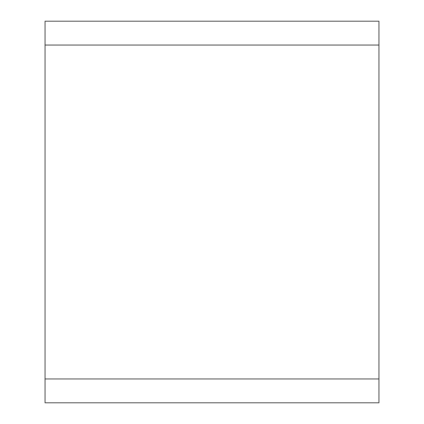 <?xml version="1.0" encoding="UTF-8"?>
<svg xmlns="http://www.w3.org/2000/svg" width="424" height="424" viewBox="0 0 424 424"><rect width="100%" height="100%" fill="white"/><g stroke="black" fill="none" stroke-linecap="round" stroke-linejoin="round"><path stroke-width="0.64" d="M45.05 45.05L378.95 45.05L378.95 21.2L45.05 21.2L45.05 402.8L378.95 402.8L378.95 378.95L45.05 378.95M378.95 45.05L378.95 378.95M378.939 265.101L378.95 265.631"/></g></svg>
